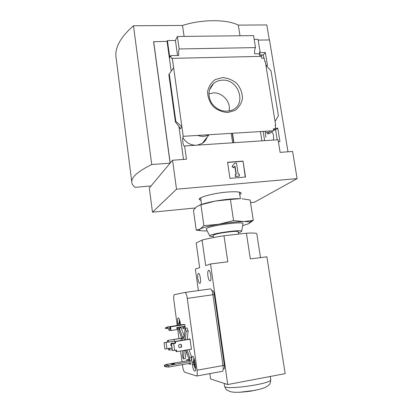 <?xml version="1.0" encoding="UTF-8"?>
<svg xmlns="http://www.w3.org/2000/svg" width="413" height="413" viewBox="0 0 413 413"><rect width="100%" height="100%" fill="white"/><g stroke="black" fill="none" stroke-linecap="round" stroke-linejoin="round"><path stroke-width="0.62" d="M269.018 132.33L265.347 132.558L265.9 137.199M232.467 133.285L233.903 142.712M232.509 133.285L233.944 142.707M274.051 130.002L275.574 129.904L277.748 128.149L275.631 128.278M275.574 129.904L277.2 139.831M278.372 141.638L279.947 141.535L277.748 128.149M273.091 130.787L269.617 133.606L267.257 133.766L270.721 130.931M180.28 128.329L180.352 128.846L181.906 126.745L183.248 136.316L273.618 130.751L273.303 128.815L275.693 128.67L275.146 125.315L275.698 125.284L275.208 125.686M273.561 130.405L275.693 128.67M259.586 55.058L263.329 54.95L265.353 52.559L259.658 52.673M263.329 54.95L263.855 58.181M266.184 65.481L267.464 65.445L265.353 52.559M259.509 54.821L259.927 54.32L259.385 54.33M259.627 52.487L260.082 51.94L259.54 51.95L259.927 54.32M265.853 65.115L271.011 70.835L278.414 115.785L275.073 121.458L265.249 61.403L264.702 61.413L264.17 58.171L261.806 58.228L261.501 56.359L172.314 58.362L181.906 126.745L175.83 121.308L175.417 121.99L179.64 127.374L180.352 128.846M260.345 56.385L259.271 53.757L254.738 53.85C254.413 51.248 254.666 49.168 255.502 47.598L179.149 48.961C178.597 50.582 178.483 52.75 178.798 55.45L170.719 55.621C171.07 57.856 171.545 58.837 172.138 58.558L172.314 58.362M275.073 121.458L275.698 125.284M260.082 51.94L258.027 39.338L254.176 39.39M222.53 77.592L215.266 79.559C211.136 82.533 208.57 86.606 207.563 91.774C207.718 97.169 209.592 102.094 213.175 106.544C217.548 110.219 222.442 112.212 227.847 112.517L235.09 110.4C239.137 107.339 241.615 103.25 242.524 98.134C242.312 92.827 240.454 87.995 236.948 83.632C232.684 79.998 227.878 77.985 222.53 77.592M288 151.793L269.483 39.937L258.151 40.097M183.248 136.316C181.921 138.278 183.196 147.384 184.606 145.985L278.068 139.775L280.128 152.366L292.59 151.457L297.117 178.623L254.527 202.174L250.531 202.566M179.149 48.961L177.373 36.489L253.567 35.601L255.502 47.598M177.373 36.489L175.422 40.459L177.549 55.476M170.115 163.156L151.731 164.529C138.138 171.25 131.479 177.038 131.752 181.88C131.824 183.935 132.965 185.747 135.18 187.316L151.06 185.964L170.115 163.156L153.59 41.734L167.048 41.367L171.194 71.093M175.422 40.459L167.42 40.567L167.048 41.367M170.719 55.621L169.779 57.49L167.42 40.567M178.927 126.507L183.517 159.433M195.23 207.982L152.469 212.174L176.516 189.2L172.557 160.234L186.459 159.217L184.606 145.985M168.881 74.639L173.615 67.613M169.247 73.901L175.83 121.308M243.045 161.096L227.553 162.278L229.974 178.364L245.503 177.053L243.045 161.096L245.245 177.074M176.516 189.2L297.117 178.623M262.24 54.981L261.073 56.369M269.317 39.942L266.834 24.945L238.316 25.121L240.005 35.761M153.662 41.553L170.202 163.052L172.557 160.234M152.469 212.174L149.325 188.039L150.988 185.969M184.079 36.411L182.5 25.461C202.034 19.163 226.954 19.189 238.316 25.121M151.731 164.529L133.476 25.761L182.5 25.461M116.208 58.548L115.929 56.354C115.088 46.974 120.937 36.778 133.476 25.761M239.752 194.817L241.228 193.305C240.707 191.771 235.802 191.379 226.525 192.112C213.392 193.238 198.612 197.238 199.159 199.365L201.023 200.532M227.578 162.443L242.813 161.282M239.173 174.033L238.203 174.11L236.525 163.109L234.589 163.259L232.271 166.3L233.861 167.606L235.018 166.083L236.262 174.271L235.291 174.353L235.596 176.361L239.478 176.036L239.173 174.033M233.861 167.606L233.639 167.781L232.049 166.475L234.589 163.259M236.014 174.291L234.806 166.362M239.478 176.036L235.369 176.527L235.291 174.353M182.861 137.524C185.767 142.413 189.975 144.994 195.478 145.262M197.393 145.139L202.308 143.332C204.569 141.855 206.159 139.837 207.073 137.281M207.563 135.402L207.656 134.814M197.775 135.423C201.745 136.873 205.452 136.646 208.89 134.736M229.029 111.045C231.244 102.279 222.586 92.223 213.361 92.894L208.87 93.87M222.246 80.174C218.967 80.308 216.113 81.376 213.686 83.374C208.147 88.95 207.481 95.563 211.699 103.214C217.073 110.188 223.639 112.573 231.399 110.379C247.155 105.217 239.039 78.8 222.246 80.174M273.494 140.079L273.551 135.769C273.122 133.492 272.425 132.274 271.465 132.103M201.162 230.728L196.227 230.134L200.119 229.019L203.893 225.689L218.802 224.238L233.567 220.583L243.768 221.554L253.283 220.387L250.133 200.016L241.941 198.761M230.408 199.453L215.421 201.054C225.224 199.345 233.515 198.555 240.289 198.679L230.408 199.453L233.567 220.583M199.66 205.091C203.315 203.661 208.565 202.313 215.421 201.054L200.914 204.771L196.934 206.479L193.423 210.15L196.227 230.134M253.283 220.387L248.481 223.753L242.627 225.668M203.893 225.689L200.914 204.771M213.123 235.482L213.614 234.997C216.856 233.128 239.065 230.253 238.229 231.796L238.502 234.114M213.289 236.422C210.847 236.463 209.649 236.277 209.696 235.859L210.31 235.369C214.28 233.025 242.41 229.349 241.651 231.254C241.657 231.636 240.557 232.137 238.342 232.756M206.361 229.2L206.211 228.9L206.887 228.281C211.348 225.338 243.944 221.136 242.994 223.603L242.968 223.748M207.192 230.867L206.495 230.888C200.573 231.022 198.323 230.48 199.732 229.261L200.119 229.019C202.943 227.537 209.174 225.942 218.802 224.238C228.673 222.592 236.995 221.698 243.768 221.554C246.752 221.523 248.667 221.704 249.514 222.091C250.33 222.493 249.984 223.051 248.481 223.753M260.5 257.619L256.814 233.799C256.494 233.025 253.03 232.834 246.416 233.216L223.975 235.766C214.894 237.17 207.6 238.6 202.081 240.072L196.185 243.009L199.629 267.645L195.364 269.085L198.348 290.592M181.674 338.262L167.502 340.467L181.643 338.17M168.23 340.565L168.437 342.155L174.338 341.19L174.131 339.61M172.267 349.651L169.469 350.121L169.263 348.526L172.061 348.056M168.437 342.155L167.977 341.701L167.647 342.155L164.059 342.692L164.875 349.047L168.473 348.505L168.907 348.84L168.855 348.443L169.263 348.526M169.469 350.121L168.736 349.966L168.432 348.515M164.059 342.692L167.327 342.109L167.657 341.654L167.502 340.467M191.425 349.191L176.826 351.654L176.005 351.484L175.824 350.105M176.826 351.654L176.542 350.152L174.591 350.312L173.708 343.58L175.313 343.317L175.659 342.831L175.494 341.572L174.689 341.458L190.057 339.083M175.158 343.167L174.689 341.458M170.285 326.843L170.497 328.469L168.452 328.769L166.382 328.263L168.241 327.142L170.538 326.848L171.018 330.519L170.677 330.498L170.414 328.474M183.135 324.51L166.924 327.096L165.081 328.206L168.452 328.769M168.783 328.717L169.005 330.395L170.641 330.209M169.108 328.671L169.335 330.415M171.018 330.519L177.084 329.559L176.816 327.53L185.014 326.244L184.472 326.337L184.797 328.758L185.07 328.717M184.797 328.758L185.065 328.769M182.773 326.595L183.052 328.681L183.584 328.598M183.052 328.681L183.599 328.707L183.305 326.513M190.806 349.3L191.451 349.408L190.042 338.985L189.009 338.877L189.061 339.243M180.569 324.912L180.419 323.787C179.738 319.631 178.958 317.695 178.075 317.969C177.528 318.784 177.43 320.715 177.791 323.761L177.993 325.31M178.308 327.297L179.123 330.25M180.873 327.819L180.811 326.905M195.375 365.226L195.091 363.094C194.275 358.319 193.336 356.089 192.277 356.409C191.704 357.245 191.606 359.207 191.978 362.294L192.257 364.38C193.062 369.155 194.002 371.401 195.081 371.117C195.654 370.285 195.752 368.319 195.375 365.226M188.08 363.641L190.481 364.297L189.949 360.342M189.283 360.017L186.826 359.408L187.017 360.843M182.396 364.643L182.561 365.897C183.109 369.47 183.816 371.576 184.678 372.216L196.743 376.016C197.306 375.2 197.399 373.264 197.032 370.218L187.28 298.392C186.671 294.629 185.912 292.652 184.988 292.461L174.193 294.712C173.646 295.538 173.543 297.474 173.899 300.53L177.203 325.434M177.466 327.426L178.948 338.608M180.589 351.019L182.009 361.716M184.312 336.502L181.209 327.767L179.319 328.061L179.072 330.813L181.777 338.552M187.265 339.538L188.142 330.921L187.068 327.984L185.112 328.294L184.193 337.72L182.974 336.931L182.66 337.56L179.319 328.061M184.539 350.353L185.576 350.823L185.871 350.255L189.428 360.435L191.4 360.095L191.704 357.312L188.968 349.61M182.933 350.627L182.412 355.965L183.424 358.938L185.323 358.608L186.103 350.931M185.287 328.263L184.787 324.535L182.505 324.608M181.612 338.071L181.255 338.237M190.119 361.597L166.026 365.97L164.266 365.376L165.773 364.54L168.39 365.397L168.602 367.064L190.341 363.244M164.266 365.376L164.384 366.295L166.145 366.904L166.026 365.97M166.145 366.904L168.602 367.064M189.422 360.42L165.773 364.54M185.318 339.858L186.175 331.231L188.142 330.921M183.424 358.938L184.27 350.4M189.428 360.435L189.727 357.653L187.012 349.935M189.727 357.653L191.704 357.312M197.853 278.76C198.416 282.048 199.123 283.566 199.98 283.308C201.529 282.27 199.727 272.002 198.276 273.525C197.672 274.284 197.528 276.029 197.853 278.76M207.909 276.029C208.524 279.544 209.319 281.145 210.289 280.825C212.034 279.632 210.047 268.749 208.405 270.458C207.729 271.289 207.563 273.148 207.909 276.029M202.081 240.072L205.689 265.605L210.537 263.969L227.718 384.549L210.604 378.974L209.861 373.62M223.66 368.964L224.058 368.892C224.502 368.339 224.6 367.064 224.352 365.061L214.311 294.536C213.888 292.074 213.32 290.783 212.602 290.664L211.931 290.757M227.718 384.549L285.156 373.641L266.896 256.809L250.33 258.915L246.416 233.216M210.537 263.969L227.79 261.78L223.975 235.766M222.065 371.437L222.55 371.302C223.216 370.476 223.361 368.556 222.984 365.557L212.922 294.727C212.287 291.02 211.441 289.079 210.377 288.914L185.029 292.456M186.175 331.231L185.112 328.294M184.637 339.971C184.1 338.515 183.63 337.963 183.227 338.319L181.705 338.562M181.188 344.896L181.431 346.161M182.696 340.286C182.164 338.83 181.699 338.278 181.302 338.629L180.863 340.451M173.331 364.044L171.318 364.194L172.619 363.827L174.632 363.677L173.331 364.044M193.387 362.614L193.651 360.322L194.048 360.42L193.996 362.934L194.977 363.022L195.199 364.664L194.218 364.571L194.931 366.956L194.533 366.847L193.392 362.66M179.464 319.564L179.015 323.72L179.216 321.453L179.552 321.448L179.495 323.766L180.357 323.715L180.507 324.923M180.171 327.003L180.357 327.478L179.861 327.055M179.201 325.124L179.02 323.73M193.986 362.764L193.599 362.831M195.081 363.977L193.609 364.24M195.122 364.235L193.821 364.462M194.864 366.785L194.533 366.847M195.153 364.405L194.218 364.571M179.49 323.709L179.159 323.761M180.331 327.421L180.022 327.468M171.823 346.244L171.147 345.851L170.677 344.896C170.936 343.146 171.813 342.645 173.326 343.41L173.424 343.513M168.855 348.443L172.04 347.911M166.945 348.763L166.124 342.408M173.166 343.559L172.335 342.986M178.519 346.218L179.01 347.225C181.343 347.891 182.107 347.028 181.307 344.638C179.712 343.833 178.783 344.359 178.519 346.218M190.073 339.187L175.494 341.572M174.591 350.312L172.397 350.611L171.519 343.884L175.659 342.831M173.708 343.58L171.519 343.884M179.676 347.627C181.421 347.188 181.839 346.171 180.93 344.581L180.249 344.194M176.656 350.394L176.144 350.048M173.77 326.224L171.777 326.456L173.77 326.224M168.241 327.142L166.924 327.096M184.797 324.628L170.538 326.848M166.382 328.263L165.081 328.206M232.276 133.296L233.712 142.722M168.876 74.598L175.437 121.881M232.328 133.296L233.768 142.717M263.143 131.396L264.63 140.668M168.581 348.773L168.907 348.84M167.657 341.654L167.977 341.701M222.948 365.314L224.352 365.061M187.28 298.392L214.311 294.536M197.032 370.218L222.984 365.557M224.584 386.01L224.61 386.176C224.502 390.615 273.329 383.579 270.706 379.537L270.288 376.465M239.091 392.324L255.203 390.347M193.361 362.051L191.978 362.294M193.589 364.147L192.257 364.38M179.005 323.575L177.791 323.761M194.59 366.868L195.592 368.974M193.893 358.097L193.392 362.65M180.078 327.473L180.223 327.922M174.957 343.26L175.313 343.317M167.327 342.109L167.647 342.155M169.805 326.9L170.022 328.526M265.131 131.277L265.327 132.516M131.752 181.88L115.929 56.354M168.845 74.66L175.417 121.99M209.086 134.726L202.308 143.332M209.427 89.998L213.686 83.374M199.995 198.276L199.159 199.365M239.798 192.267L241.228 193.305M231.239 133.363L232.674 142.795M260.438 131.566L261.919 140.848M200.723 197.822L201.451 204.435M239.256 192.133L240.464 198.684M213.485 237.547L213.113 235.415M241.651 231.254L242.994 223.603M209.696 235.859L206.211 228.9M249.514 222.091L253.159 220.413M223.175 369.052L224.058 368.892M196.743 376.016L222.55 371.302M184.291 336.719L183.491 336.848M186.041 350.745L185.576 350.823M270.721 379.65C270.489 382.505 270.009 384.147 269.271 384.58C268.151 385.773 266.483 386.857 264.274 387.828L259.653 389.314L250.588 391.173C243.489 392.087 237.929 392.448 233.903 392.252L230.02 391.601L226.799 389.929C225.932 389.201 225.204 387.946 224.61 386.176L224.166 383.393M208.921 270.391L208.405 270.458M198.699 273.468L198.276 273.525M192.773 356.321L192.277 356.409M178.488 317.907L178.075 317.969M193.625 364.323L195.592 368.912M179.758 327.07L180.135 327.932M176.181 350.079L176.542 350.152M168.473 348.551L168.798 348.613M180.93 344.581L181.307 344.638M172.99 343.358L173.326 343.41"/></g></svg>
